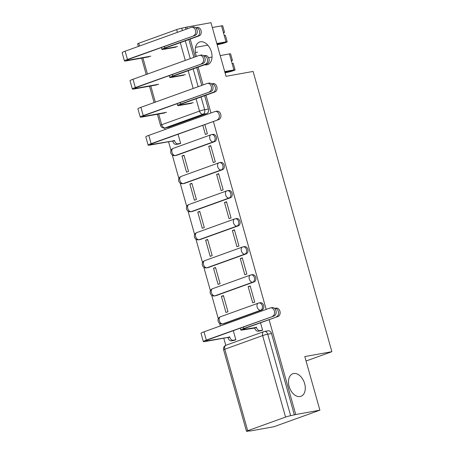 <?xml version="1.0" encoding="UTF-8"?>
<svg xmlns="http://www.w3.org/2000/svg" width="454" height="454" viewBox="0 0 454 454"><rect width="100%" height="100%" fill="white"/><g stroke="black" fill="none" stroke-linecap="round" stroke-linejoin="round"><path stroke-width="0.68" d="M196.446 56.41A12.003 7.826 -109.8 0 1 199.573 42.023A12.003 7.826 -109.8 0 1 200.407 41.802A12.003 7.826 -109.8 0 1 211.218 51.285A12.003 7.826 -109.8 0 1 207.711 64.604A12.003 7.826 -109.8 0 1 206.876 64.826A12.003 7.826 -109.8 0 1 204.646 64.774M300.117 396.535A12.003 7.826 -109.8 0 1 289.306 387.052A12.003 7.826 -109.8 0 1 292.813 373.733A12.003 7.826 -109.8 0 1 293.642 373.511A12.003 7.826 -109.8 0 1 304.452 382.994A12.003 7.826 -109.8 0 1 300.951 396.314A12.003 7.826 -109.8 0 1 300.117 396.535M176.771 155.279L214.617 141.642A3.751 2.826 -100.2 0 0 216.28 137.08A3.751 2.826 -100.2 0 0 212.943 134.356L211.609 134.594A3.751 2.826 79.8 0 1 214.946 137.318A3.751 2.826 79.8 0 1 213.284 141.881L175.437 155.523A3.751 2.826 79.8 0 1 175.091 155.614L176.424 155.376A3.751 2.826 -100.2 0 0 176.771 155.279L175.437 155.523A3.751 2.446 70.2 0 1 171.998 152.362A3.751 2.446 70.2 0 1 173.156 148.396A3.751 3.751 0 0 0 170.8 152.896A3.751 3.751 0 0 0 175.091 155.614M184.659 183.342L222.505 169.705A3.751 2.826 -100.2 0 0 224.168 165.143A3.751 2.826 -100.2 0 0 220.831 162.418L219.498 162.657A3.751 2.826 79.8 0 1 222.835 165.381A3.751 2.826 79.8 0 1 221.172 169.944L183.325 183.586A3.751 2.826 79.8 0 1 182.979 183.677L184.313 183.439A3.751 2.826 -100.2 0 0 184.659 183.342L183.325 183.586A3.751 2.446 70.2 0 1 179.886 180.425A3.751 2.446 70.2 0 1 181.044 176.458A3.751 3.751 0 0 0 178.689 180.959A3.751 3.751 0 0 0 182.979 183.677M192.547 211.405L230.394 197.768A3.751 2.826 -100.2 0 0 232.056 193.205A3.751 2.826 -100.2 0 0 228.72 190.476L227.386 190.72A3.751 2.826 79.8 0 1 230.723 193.444A3.751 2.826 79.8 0 1 229.06 198.006L191.213 211.643A3.751 2.826 79.8 0 1 190.867 211.74L192.201 211.502A3.751 2.826 -100.2 0 0 192.547 211.405L191.213 211.643A3.751 2.446 70.2 0 1 187.774 208.482A3.751 2.446 70.2 0 1 188.932 204.521A3.751 3.751 0 0 0 186.577 209.022A3.751 3.751 0 0 0 190.867 211.74M200.435 239.468L238.282 225.831A3.751 2.826 -100.2 0 0 239.945 221.268A3.751 2.826 -100.2 0 0 236.608 218.539L235.274 218.783A3.751 2.826 79.8 0 1 238.611 221.507A3.751 2.826 79.8 0 1 236.948 226.069L199.102 239.706A3.751 2.826 79.8 0 1 198.756 239.803L200.089 239.559A3.751 2.826 -100.2 0 0 200.435 239.468L199.102 239.706A3.751 2.446 70.2 0 1 195.663 236.545A3.751 2.446 70.2 0 1 196.82 232.584A3.751 3.751 0 0 0 194.465 237.084A3.751 3.751 0 0 0 198.756 239.803M208.324 267.531L246.17 253.894A3.751 2.826 -100.2 0 0 247.833 249.331A3.751 2.826 -100.2 0 0 244.496 246.601L243.162 246.845A3.751 2.826 79.8 0 1 246.499 249.569A3.751 2.826 79.8 0 1 244.837 254.132L206.99 267.769A3.751 2.826 79.8 0 1 206.644 267.866L207.977 267.622A3.751 2.826 -100.2 0 0 208.324 267.531L206.99 267.769A3.751 2.446 70.2 0 1 203.551 264.608A3.751 2.446 70.2 0 1 204.703 260.647A3.751 3.751 0 0 0 202.353 265.142A3.751 3.751 0 0 0 206.644 267.866M216.212 295.594L254.058 281.951A3.751 2.826 -100.2 0 0 255.721 277.394A3.751 2.826 -100.2 0 0 252.384 274.664L251.051 274.903A3.751 2.826 79.8 0 1 254.388 277.632A3.751 2.826 79.8 0 1 252.725 282.195L214.878 295.832A3.751 2.826 79.8 0 1 214.532 295.929L215.866 295.685A3.751 2.826 -100.2 0 0 216.212 295.594L214.878 295.832A3.751 2.446 70.2 0 1 211.439 292.671A3.751 2.446 70.2 0 1 212.591 288.704A3.751 3.751 0 0 0 210.242 293.205A3.751 3.751 0 0 0 214.532 295.929M224.1 323.657L261.947 310.014A3.751 2.826 -100.2 0 0 263.609 305.451A3.751 2.826 -100.2 0 0 260.273 302.727L258.933 302.966A3.751 2.826 79.8 0 1 262.276 305.695A3.751 2.826 79.8 0 1 260.613 310.258L222.766 323.895A3.751 2.826 79.8 0 1 222.42 323.986L223.754 323.747A3.751 2.826 -100.2 0 0 224.1 323.657L222.766 323.895A3.751 2.446 70.2 0 1 219.327 320.734A3.751 2.446 70.2 0 1 220.479 316.767A3.751 3.751 0 0 0 218.13 321.267A3.751 3.751 0 0 0 222.42 323.986M164.683 128.005L165.108 129.509M168.548 141.744L170.988 150.427M172.27 154.996L178.876 178.49M180.159 183.058L186.764 206.547M188.047 211.116L194.653 234.61M195.935 239.179L202.541 262.673M203.823 267.241L210.429 290.736M211.712 295.304L218.317 318.799M219.6 323.367L220.326 325.944M223.765 338.179L225.774 345.335M249.802 430.823L247.447 431.249A3.751 0.312 164.3 0 1 246.511 431.3A3.751 0.312 164.3 0 1 247.691 430.721L285.543 417.084L262.633 335.597L224.787 349.234L247.691 430.721M187.315 28.789L186.827 27.047L210.968 22.7L226.035 76.306L253.088 71.437L331.868 351.697L304.816 356.572L319.883 410.178L274.012 426.709L249.87 431.056M204.646 95.68L208.392 109.017A3.751 2.826 79.8 0 1 206.729 113.579L168.882 127.216L165.12 127.897A3.751 2.826 79.8 0 1 164.774 127.988L168.536 127.313A3.751 2.826 -100.2 0 0 168.882 127.216M319.883 410.178L295.741 414.525L269.086 319.695M266.197 309.412L213.38 121.513M210.979 112.978L205.98 95.198M203.091 84.915L198.092 67.135M195.203 56.852L190.203 39.072M138.334 46.444L137.596 43.822A3.751 0.312 -15.7 0 1 138.782 43.249L176.629 29.606A3.751 0.312 -15.7 0 1 181.731 28.205L182.389 30.566M186.827 27.047L181.731 28.205M294.402 415.007L271.498 333.514L267.735 334.195A3.751 0.312 -15.7 0 0 262.633 335.597A3.751 2.446 -109.8 0 1 263.791 331.63A3.751 2.446 -109.8 0 1 264.052 331.562A3.751 2.826 79.8 0 1 264.398 331.465A3.751 2.826 79.8 0 1 267.735 334.195L290.645 415.682L295.741 414.525M290.645 415.682A3.751 0.312 164.3 0 0 285.543 417.084M221.416 296.292L225.967 312.483L227.97 311.762L223.419 295.571L221.416 296.292L223.516 295.912M248.162 286.656L252.713 302.841L254.717 302.12L250.171 285.929L248.162 286.656L250.268 286.275M213.528 268.229L218.079 284.42L220.082 283.699L215.531 267.508L213.528 268.229L215.627 267.849M240.274 258.593L244.825 274.784L246.834 274.057L242.283 257.866L240.274 258.593L242.379 258.212M205.639 240.166L210.191 256.357L212.194 255.636L207.643 239.445L205.639 240.166L207.745 239.791M232.386 230.53L236.937 246.721L238.946 245.994L234.395 229.803L232.386 230.53L234.491 230.15M197.751 212.103L202.302 228.294L204.306 227.573L199.76 211.382L197.751 212.103L199.856 211.729M224.497 202.467L229.049 218.658L231.058 217.931L226.506 201.746L224.497 202.467L226.603 202.087M189.863 184.046L194.414 200.231L196.417 199.51L191.872 183.32L189.863 184.046L191.968 183.666M216.609 174.404L221.16 190.595L223.169 189.868L218.618 173.683L216.609 174.404L218.714 174.024M181.975 155.983L186.526 172.168L188.535 171.447L183.983 155.257L181.975 155.983L184.08 155.603M208.721 146.341L213.272 162.532L215.281 161.811L210.73 145.621L208.721 146.341L210.826 145.961M178.604 143.997L180.647 143.385L178.07 134.236M202.813 125.321L205.384 134.469L207.393 133.748L204.822 124.595M306.058 360.998L331.868 351.697M233.821 340.432L235.859 339.819L233.288 330.671M260.568 330.79L262.605 330.183L260.528 322.777M185.487 27.529L185.981 29.272M188.87 39.555L193.869 57.335M196.758 67.618L201.758 85.397M271.498 333.514A3.751 2.826 -100.2 0 0 268.161 330.79L264.398 331.465A3.751 3.751 0 0 0 263.791 331.63L225.944 345.267A3.751 3.751 0 0 0 223.606 349.813L246.511 431.3M276.452 316.756A4.313 3.252 -100.2 0 0 278.433 311.779A4.313 3.252 -100.2 0 0 274.522 308.374L276.1 308.09A4.313 3.252 79.8 0 1 280.01 311.489A4.313 3.252 79.8 0 1 278.03 316.472L245.33 328.259A7.031 0.585 164.3 0 0 243.106 329.337A7.031 0.585 164.3 0 0 244.865 329.246L256.465 327.436A3.751 2.446 70.2 0 0 259.898 330.597L258.161 331.227A3.751 2.446 -109.8 0 1 254.722 328.066L243.123 329.871A9.472 0.789 -15.7 0 1 240.762 330.001A9.472 0.789 -15.7 0 1 243.753 328.543L278.03 316.472M256.385 327.169L254.649 327.794M261.26 330.671L258.161 331.227M262.588 330.115L259.898 330.597M272.462 316.268A4.313 3.252 -100.2 0 0 274.443 311.291A4.313 3.252 -100.2 0 0 270.533 307.886A4.313 3.252 -100.2 0 0 270.136 307.994L204.005 331.829L206.326 340.103L274.04 315.984L207.904 339.819A7.031 0.585 164.3 0 0 205.685 340.903A7.031 0.585 164.3 0 0 207.438 340.806L229.718 337.078A3.751 2.446 70.2 0 0 233.152 340.239L235.842 339.757M270.533 307.886L272.111 307.602A4.313 3.252 79.8 0 1 276.021 311.001A4.313 3.252 79.8 0 1 274.04 315.984M229.639 336.806L227.902 337.435L205.702 341.431A9.472 0.789 -15.7 0 1 203.341 341.561A9.472 0.789 -15.7 0 1 206.326 340.103M234.514 340.307L231.415 340.863A3.751 2.446 -109.8 0 1 227.976 337.702L227.902 337.435M203.341 341.561L201.014 333.287A9.472 0.789 -15.7 0 1 204.005 331.829M191.543 103.296L180.022 105.373A9.472 0.789 -15.7 0 1 177.656 105.504A9.472 0.789 -15.7 0 1 180.647 104.04L213.346 92.258A4.313 3.252 -100.2 0 0 215.327 87.276A4.313 3.252 -100.2 0 0 211.422 83.877L212.994 83.593A4.313 3.252 79.8 0 1 216.904 86.992A4.313 3.252 79.8 0 1 214.924 91.975L182.224 103.756A7.031 0.585 164.3 0 0 180.005 104.84A7.031 0.585 164.3 0 0 181.759 104.743L193.285 102.672M183.654 75.233L172.134 77.311A9.472 0.789 -15.7 0 1 169.768 77.441A9.472 0.789 -15.7 0 1 172.758 75.977L205.458 64.196A4.313 3.252 -100.2 0 0 207.438 59.219A4.313 3.252 -100.2 0 0 203.534 55.814L205.106 55.53A4.313 3.252 79.8 0 1 209.016 58.929A4.313 3.252 79.8 0 1 207.035 63.912L174.336 75.693A7.031 0.585 164.3 0 0 172.117 76.777A7.031 0.585 164.3 0 0 173.871 76.686L185.397 74.609M231.375 60.893A4.688 0.392 164.3 0 0 232.408 60.337A4.688 0.392 164.3 0 0 231.239 60.399L229.418 53.924L220.213 55.581M232.408 60.337L230.587 53.861A4.688 0.392 164.3 0 0 229.418 53.924M224.792 71.891L232.737 70.529L224.997 72.606M225.059 72.839L228.146 72.158A4.688 0.392 164.3 0 0 232.788 70.875A4.688 0.392 164.3 0 0 235.087 69.871A4.688 0.392 164.3 0 0 233.918 69.933L224.713 71.59M235.087 69.871L233.265 63.395A4.688 0.392 164.3 0 0 232.096 63.458L231.239 60.399M212.041 57.051L208.568 57.681M175.772 47.171L164.246 49.248A9.472 0.789 -15.7 0 1 161.885 49.378A9.472 0.789 -15.7 0 1 164.87 47.92L197.569 36.133A4.313 3.252 -100.2 0 0 199.55 31.156A4.313 3.252 -100.2 0 0 195.646 27.751L197.218 27.467A4.313 3.252 79.8 0 1 201.128 30.866A4.313 3.252 79.8 0 1 199.147 35.849L166.448 47.636A7.031 0.585 164.3 0 0 164.229 48.714A7.031 0.585 164.3 0 0 165.982 48.623L177.508 46.546M223.487 32.83A4.688 0.392 164.3 0 0 224.52 32.274A4.688 0.392 164.3 0 0 223.351 32.336L221.529 25.861L212.324 27.518M224.52 32.274L222.698 25.799A4.688 0.392 164.3 0 0 221.529 25.861M216.904 43.828L224.849 42.466L217.108 44.543M217.171 44.781L220.258 44.095A4.688 0.392 164.3 0 0 224.9 42.812A4.688 0.392 164.3 0 0 227.199 41.808A4.688 0.392 164.3 0 0 226.03 41.87L216.825 43.527M227.199 41.808L225.377 35.333A4.688 0.392 164.3 0 0 224.208 35.395L223.351 32.336M207.796 45.156L195.521 47.364M217.245 119.833A4.313 3.252 -100.2 0 0 219.225 114.851A4.313 3.252 -100.2 0 0 215.321 111.451A4.313 3.252 -100.2 0 0 214.918 111.559L148.787 135.388L151.114 143.668L218.822 119.55L152.692 143.385A7.031 0.585 164.3 0 0 150.473 144.463A7.031 0.585 164.3 0 0 152.226 144.372L174.501 140.644A3.751 2.446 70.2 0 0 177.94 143.804L180.624 143.316M215.321 111.451L216.893 111.168A4.313 3.252 79.8 0 1 220.803 114.567A4.313 3.252 79.8 0 1 218.822 119.55M174.427 140.371L172.685 141.001L150.484 144.996A9.472 0.789 -15.7 0 1 148.123 145.127A9.472 0.789 -15.7 0 1 151.114 143.668M179.296 143.873L176.197 144.429A3.751 2.446 -109.8 0 1 172.764 141.268L172.685 141.001M148.123 145.127L145.796 136.853A9.472 0.789 -15.7 0 1 148.787 135.388M209.356 91.77A4.313 3.252 -100.2 0 0 211.337 86.788A4.313 3.252 -100.2 0 0 207.433 83.388A4.313 3.252 -100.2 0 0 207.03 83.496L140.899 107.331L143.226 115.605L210.934 91.487L144.803 115.322A7.031 0.585 164.3 0 0 142.584 116.406A7.031 0.585 164.3 0 0 144.338 116.309L166.539 112.308M207.433 83.388L209.01 83.105A4.313 3.252 79.8 0 1 212.915 86.504A4.313 3.252 79.8 0 1 210.934 91.487M164.796 112.938L142.596 116.933A9.472 0.789 -15.7 0 1 140.235 117.064A9.472 0.789 -15.7 0 1 143.226 115.605M140.235 117.064L137.908 108.79A9.472 0.789 -15.7 0 1 140.899 107.331M201.468 63.708A4.313 3.252 -100.2 0 0 203.449 58.725A4.313 3.252 -100.2 0 0 199.544 55.326A4.313 3.252 -100.2 0 0 199.141 55.433L133.011 79.268L135.337 87.543L203.046 63.424L136.915 87.259A7.031 0.585 164.3 0 0 134.696 88.343A7.031 0.585 164.3 0 0 136.45 88.246L158.65 84.245M199.544 55.326L201.122 55.042A4.313 3.252 79.8 0 1 205.026 58.441A4.313 3.252 79.8 0 1 203.046 63.424M156.908 84.875L134.707 88.87A9.472 0.789 -15.7 0 1 132.347 89.001A9.472 0.789 -15.7 0 1 135.337 87.543M132.347 89.001L130.02 80.727A9.472 0.789 -15.7 0 1 133.011 79.268M193.58 35.645A4.313 3.252 -100.2 0 0 195.561 30.668A4.313 3.252 -100.2 0 0 191.656 27.263A4.313 3.252 -100.2 0 0 191.253 27.371L125.122 51.206L127.449 59.48L195.158 35.361L129.027 59.196A7.031 0.585 164.3 0 0 126.808 60.28A7.031 0.585 164.3 0 0 128.561 60.183L150.762 56.182M191.656 27.263L193.234 26.979A4.313 3.252 79.8 0 1 197.138 30.384A4.313 3.252 79.8 0 1 195.158 35.361M197.541 52.136L195.407 52.522M149.02 56.812L126.819 60.808A9.472 0.789 -15.7 0 1 124.458 60.938A9.472 0.789 -15.7 0 1 127.449 59.48M124.458 60.938L122.132 52.664A9.472 0.789 -15.7 0 1 125.122 51.206M214.617 141.642L213.284 141.881A3.751 2.446 -109.8 0 1 209.844 138.72A3.751 2.446 70.2 0 1 211.002 134.759A3.751 2.446 70.2 0 1 211.263 134.685A3.751 2.826 79.8 0 1 211.609 134.594A3.751 3.751 0 0 0 211.002 134.759L173.156 148.396M222.505 169.705L221.172 169.944A3.751 2.446 -109.8 0 1 217.733 166.783A3.751 2.446 70.2 0 1 218.89 162.821A3.751 2.446 70.2 0 1 219.151 162.748A3.751 2.826 79.8 0 1 219.498 162.657A3.751 3.751 0 0 0 218.89 162.821L181.044 176.458M230.394 197.768L229.06 198.006A3.751 2.446 -109.8 0 1 225.621 194.845A3.751 2.446 70.2 0 1 226.779 190.879A3.751 2.446 70.2 0 1 227.04 190.811A3.751 2.826 79.8 0 1 227.386 190.72A3.751 3.751 0 0 0 226.779 190.879L188.932 204.521M238.282 225.831L236.948 226.069A3.751 2.446 -109.8 0 1 233.509 222.908A3.751 2.446 70.2 0 1 234.667 218.942A3.751 2.446 70.2 0 1 234.928 218.873A3.751 2.826 79.8 0 1 235.274 218.783A3.751 3.751 0 0 0 234.667 218.942L196.82 232.584M246.17 253.894L244.837 254.132A3.751 2.446 -109.8 0 1 241.397 250.971A3.751 2.446 70.2 0 1 242.555 247.004A3.751 2.446 70.2 0 1 242.811 246.936A3.751 2.826 79.8 0 1 243.162 246.845A3.751 3.751 0 0 0 242.555 247.004L204.703 260.647M254.058 281.951L252.725 282.195A3.751 2.446 -109.8 0 1 249.286 279.034A3.751 2.446 70.2 0 1 250.443 275.067A3.751 2.446 70.2 0 1 250.699 274.999A3.751 2.826 79.8 0 1 251.051 274.903A3.751 3.751 0 0 0 250.443 275.067L212.591 288.704M261.947 310.014L260.613 310.258A3.751 2.446 -109.8 0 1 257.174 307.097A3.751 2.446 70.2 0 1 258.332 303.13A3.751 2.446 70.2 0 1 258.587 303.062A3.751 2.826 79.8 0 1 258.933 302.966A3.751 3.751 0 0 0 258.332 303.13L220.479 316.767M206.729 113.579L202.972 114.255L165.12 127.897A3.751 2.446 70.2 0 1 161.686 124.737L199.533 111.094L196.066 98.768M193.177 88.49L188.177 70.705M185.289 60.427L180.289 42.648M177.401 32.365L176.629 29.606M138.782 43.249L139.554 46.002M142.902 57.913L147.442 74.064M150.79 85.976L155.33 102.127M158.679 114.039L161.686 124.737A3.751 0.312 164.3 0 0 160.5 125.315A3.751 3.751 0 0 0 164.774 127.988M208.392 109.017L204.635 109.698A3.751 2.826 79.8 0 1 202.972 114.255A3.751 2.446 70.2 0 1 199.533 111.094A3.751 0.312 -15.7 0 1 204.635 109.698L201.06 96.969M185.283 40.849L190.277 58.628M193.171 68.912L198.165 86.691M223.606 349.813A3.751 0.312 164.3 0 1 224.787 349.234A3.751 2.446 -109.8 0 1 225.944 345.267M256.465 327.436L254.722 328.066M244.865 329.246L244.655 328.509M243.753 328.543L243.333 327.05M227.976 337.702L229.718 337.078M207.234 340.069L207.438 340.806M231.415 340.863L233.152 340.239M214.924 91.975L213.346 92.258M181.759 104.743L181.549 104.011M180.647 104.04L180.227 102.553M207.035 63.912L205.458 64.196M229.406 71.63L229.253 71.085M233.918 69.933L232.096 63.458M173.871 76.686L173.666 75.949M172.758 75.977L172.338 74.49M199.147 35.849L197.569 36.133M221.518 43.567L221.37 43.022M226.03 41.87L224.208 35.395M165.982 48.623L165.778 47.886M164.87 47.92L164.456 46.427M172.764 141.268L174.501 140.644M152.016 143.634L152.226 144.372M176.197 144.429L177.94 143.804M144.128 115.571L144.338 116.309M136.24 87.508L136.45 88.246M128.351 59.446L128.561 60.183M141.62 58.146L146.222 74.507M149.508 86.209L154.11 102.57M157.396 114.272L160.5 125.315M240.762 330.001L240.245 328.163M177.656 105.504L177.139 103.665M169.768 77.441L169.257 75.602M161.885 49.378L161.369 47.539"/></g></svg>

